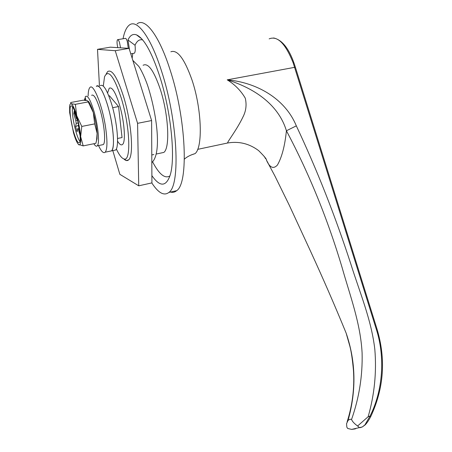 <?xml version="1.0" encoding="UTF-8"?>
<svg xmlns="http://www.w3.org/2000/svg" width="452" height="452" viewBox="0 0 452 452"><rect width="100%" height="100%" fill="white"/><g stroke="black" fill="none" stroke-linecap="round" stroke-linejoin="round"><path stroke-width="0.68" d="M120.531 47.816L119.543 42.68C118.786 40.369 118.113 39.375 117.526 39.686C116.785 40.906 116.876 43.561 117.802 47.641M128.289 48.307L127.261 41.381C126.503 39.081 125.82 38.087 125.21 38.403L117.876 39.623M116.333 148.957C119.164 155.008 121.724 158.336 124.023 158.951C131.34 162.076 130.08 126.131 121.113 97.632C113.768 75.8 108.237 68.857 104.531 76.806L103.293 86.083M106.226 73.879L107.672 71.574C111.955 68.958 117.221 77.202 123.464 96.299C131.588 122.164 134.046 155.98 128.622 159.844L126.374 160.539L123.786 158.889C125.673 160.771 127.283 161.093 128.622 159.844C134.046 155.98 131.588 122.164 123.464 96.299C117.221 77.202 111.955 68.958 107.672 71.574M129.515 49.788L127.978 39.991C130.091 35.284 132.945 33.584 136.538 34.883C143.928 38.273 151.595 51.907 159.545 75.789C171.235 111.599 175.783 159.285 169.969 175.732C165.827 186.964 159.799 186.925 151.883 175.619M152.595 161.856C159.127 174.291 164.895 178.992 169.901 175.941M127.978 39.991L135.035 45.251C136.933 40.9 139.476 39.126 142.668 39.917M123.057 38.759C124.368 31.951 126.413 27.419 129.193 25.171C136.798 18.543 150.544 36.392 161.398 70.648C177.789 120.356 180.625 185.207 168.895 192.428C164.042 196.179 158.341 193.01 151.799 182.924M137.052 23.894C144.928 17.238 158.946 34.985 169.845 69.122C186.337 118.644 188.767 183.382 176.642 190.682C174.8 192.247 172.76 192.71 170.523 192.06M143.086 65.28C148.132 62.557 153.878 70.591 160.313 89.389C168.664 114.842 170.172 148.397 163.777 152.437L160.658 153.092M119.255 104.129C124.356 120.464 125.989 141.917 122.554 144.437C121.226 145.595 119.56 144.487 117.548 141.114C119.56 144.487 121.226 145.595 122.554 144.437C125.989 141.917 124.356 120.464 119.255 104.129C115.305 91.914 111.96 86.626 109.22 88.264C111.96 86.626 115.305 91.914 119.255 104.129M170.862 51.771C177.433 49.404 184.472 58.794 191.976 79.925C201.835 108.966 202.982 147.567 195.038 153.635L190.897 155.064M107.587 92.976L109.22 88.264L107.587 92.976M132.781 53.494L132.159 58.251M133.719 53.33L134.346 53.223C135.278 52.262 135.51 49.601 135.035 45.251M227.825 142.962L227.509 143.024C228.045 140.804 236.967 129.588 243.148 116.605C246.086 110.751 246.792 104.604 245.261 98.152C240.905 90.705 234.899 84.603 227.232 79.84C255.979 82.394 284.879 98.044 296.326 125.865C317.151 170.144 335.384 216.389 351.018 264.589C359.673 292.252 371.358 319.575 374.821 349.311C376.714 372.149 374.488 394.619 368.143 416.727L357.6 426.004C354.182 423.513 352.17 421.32 351.566 419.422C359.176 397.771 362.69 375.589 362.097 352.893C360.51 323.163 350.023 295.636 342.192 267.861C327.779 219.378 309.185 173.681 286.415 130.769C284.884 145.838 281.878 157.273 277.398 165.07C273.415 169.314 269.782 167.709 266.505 160.245L268.155 163.223M347.142 421.795C352.464 405.032 354.577 387.997 353.481 370.68C352.52 359.871 351.328 351.763 349.899 346.351L346.125 333.067C355.86 361.351 356.504 390.449 348.063 420.371L346.548 423.705L346.837 427.134L347.656 428.462L351.633 429.394L362.306 426.954L364.9 424.908L370.013 416.106C383.076 390.46 385.228 356.82 376.301 329.248L293.15 62.788C285.41 43.477 277.415 35.499 269.16 38.866M351.566 419.422L349.972 419.253L348.063 420.371M356.086 428.321L355.266 428.903L351.633 429.394M357.6 426.004L359.363 427.53M117.543 138.47L122.046 137.561L118.554 106.565L109.44 95.762L108.813 95.875M118.554 106.565L112.65 107.695M264.25 156.415L265.663 158.799M296.326 125.865L286.415 130.769C278.223 103.644 252.928 87.773 227.232 79.84L295.371 67.201C289.913 49.709 282.653 39.957 273.596 37.957M364.9 424.908L365.289 424.756M368.143 416.727L370.013 416.106L370.646 416.778M112.802 150.618L119.853 174.325L138.736 185.812L151.923 182.896L151.606 120.548L129.069 48.358L110.333 47.172L97.502 49.341L99.44 85.812M129.069 48.358L115.243 50.714L97.502 49.341M151.606 120.548L137.577 123.328L115.243 50.714M138.736 185.812L137.577 123.328M113.768 150.42L115.622 150.036C119.379 147.205 117.362 122.628 111.554 103.853C107.067 89.858 103.327 83.79 100.338 85.648M107.418 104.632C102.949 90.615 99.254 84.53 96.327 86.383C100.011 81.467 109.452 105.13 112.401 127.526C114.051 140.301 113.791 148.081 111.633 150.861C115.305 148.041 113.209 123.447 107.418 104.632M109.813 151.234L111.633 150.861L109.813 151.234M88.129 95.977C88.208 91.547 88.795 88.739 89.886 87.552C93.417 82.659 102.757 106.395 105.791 128.837C107.486 141.634 107.299 149.414 105.226 152.183C103.525 153.691 101.293 151.488 98.53 145.567M73.648 131.956C76.072 140.041 78.015 143.606 79.467 142.662C81.207 141.092 79.688 127.215 76.535 116.582C74.1 108.565 72.179 105.05 70.778 106.039C69.015 107.729 70.58 121.526 73.648 131.956M72.569 106.785C71.874 112.384 72.981 120.627 75.885 131.515C77.298 136.346 78.648 139.674 79.947 141.499M85.987 100.395L85.145 97.09L85.558 96.451C87.654 95.073 90.377 99.768 93.745 110.537C98.09 124.905 99.892 143.679 97.276 145.821C96.406 146.708 95.259 146.007 93.846 143.73M91.62 95.327C93.784 93.943 96.558 98.615 99.943 109.356C104.31 123.684 106.022 142.436 103.31 144.595L101.971 144.866M80.089 135.481L78.422 129.724L77.772 128.537L77.094 131.837L75.574 126.571L76.185 123.385L75.806 120.661L77.541 120.328M75.026 113.915L73.772 113.621L75.806 120.661M73.772 113.621L74.218 111.13L76.269 118.209L76.913 119.384L77.094 118.593M78.512 124.656L79.196 128.34M88.309 101.259C89.875 102.937 91.536 106.689 93.293 112.514C95.389 119.853 96.66 126.792 97.112 133.34L97.027 138.843L96.406 141.097M84.434 100.254L84.66 98.66L85.145 100.304M84.66 98.66L85.501 98.502M75.371 104.322L88.225 101.915L87.507 100.706L83.219 100.191L70.665 102.531L71.15 103.757C72.732 104.604 74.586 108.582 76.704 115.689C78.784 123.074 80.094 130.052 80.648 136.617C81.032 142.781 80.456 145.521 78.93 144.838L78.806 144.759C77.207 143.414 75.439 139.419 73.495 132.775L69.659 112.61L69.625 106.09C69.879 104.271 70.388 103.491 71.15 103.757L75.371 104.322L76.704 115.689L81.784 126.424L80.648 136.617L83.191 145.889L78.371 144.369M95.937 143.024L96.525 140.538L97.112 133.34L94.694 123.899L93.293 112.514L88.225 101.915M83.191 145.889L95.852 143.324M81.784 126.424L94.694 123.899M78.518 125.306L75.574 126.571M79.043 128.289L78.247 125.537M376.301 329.248L377.002 329.022L295.371 67.201M78.162 123L76.185 123.385M79.388 129.532L78.422 129.724M141.86 38.979L136.538 34.883M184.382 159.132C186.925 156.821 190.478 154.985 195.038 153.635M151.782 154.963L153.844 154.527M156.251 154.019L163.777 152.437M168.895 192.428L176.642 190.682M124.023 158.951L126.374 160.539M134.346 53.223L130.781 53.839M346.125 333.067C334.813 305.456 322.818 277.884 310.14 250.363L289.32 205.332L274.856 175.89L266.494 160.223M197.682 149.352L227.509 143.024C238.848 141.058 249.21 143.578 258.595 150.584C264.16 156.104 266.793 159.29 266.51 160.127L266.505 160.24M360.08 427.699L362.295 426.959M362.306 426.954L365.182 424.874C366.854 423.168 368.685 420.45 370.668 416.727C383.929 388.415 386.036 359.182 377.002 329.022M132.815 60.359L138.64 66.212C140.109 67.885 145.691 78.575 148.821 89.259C157.392 117.735 161.579 153.979 151.815 162.567M115.622 150.036L105.226 152.183M97.276 145.821L103.31 144.595M97.027 138.843L96.525 140.544M71.636 105.875L70.778 106.039M77.868 128.521L79.173 128.261M77.281 119.311L76.913 119.384"/></g></svg>
